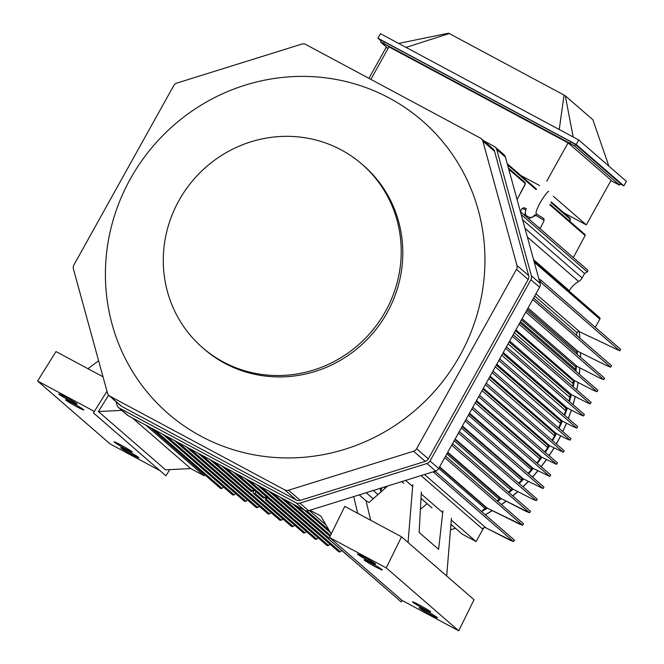 <?xml version="1.0" encoding="UTF-8"?>
<svg xmlns="http://www.w3.org/2000/svg" width="664" height="664" viewBox="0 0 664 664"><rect width="100%" height="100%" fill="white"/><g stroke="black" fill="none" stroke-linecap="round" stroke-linejoin="round"><path stroke-width="1" d="M223.237 361.946A121.529 116.997 131 0 1 202.586 347.712A121.529 116.997 131 0 1 193.888 179.247A121.529 116.997 131 0 1 361.905 164.149A121.529 116.997 131 0 1 378.629 322.339A121.529 116.997 131 0 1 223.237 361.946A121.529 116.997 131 0 1 202.586 347.712A121.529 116.997 131 0 1 193.888 179.247A121.529 116.997 131 0 1 361.905 164.149A121.529 116.997 131 0 1 378.629 322.339A121.529 116.997 131 0 1 223.237 361.946M224.839 363.332A121.529 116.997 131 0 1 204.18 349.098A121.529 116.997 131 0 0 224.839 363.332A121.529 116.997 131 0 0 380.223 323.725A121.529 116.997 131 0 0 363.498 165.535A121.529 116.997 131 0 1 380.223 323.725A121.529 116.997 131 0 1 224.839 363.332M201.059 436.265A193.855 186.625 -49 0 0 484.944 259.101A193.855 186.625 -49 0 0 199.54 106.115A193.855 186.625 -49 0 0 201.059 436.265A193.855 186.625 -49 0 0 484.944 259.101A193.855 186.625 -49 0 0 199.54 106.115A193.855 186.625 -49 0 0 201.059 436.265M301.813 44.09A5.204 5.005 131 0 1 305.681 44.438L480.47 138.137A5.204 5.005 131 0 1 482.852 141.142L516.966 265.426A5.204 5.005 131 0 1 516.476 269.335L416.635 448.715A5.204 5.005 131 0 1 413.556 451.229L288.558 490.223A5.204 5.005 131 0 1 284.69 489.883L109.9 396.184A5.204 5.005 131 0 1 107.51 393.179L73.397 268.887A5.204 5.005 131 0 1 73.887 264.986L173.727 85.606A5.204 5.005 131 0 1 176.815 83.091L301.813 44.09A5.204 5.005 131 0 1 305.681 44.438L480.47 138.137A5.204 5.005 131 0 1 482.852 141.142L516.966 265.426A5.204 5.005 131 0 1 516.476 269.335L416.635 448.715A5.204 5.005 131 0 1 413.556 451.229L288.558 490.223A5.204 5.005 131 0 1 284.69 489.883L109.9 396.184A5.204 5.005 131 0 1 107.51 393.179L73.397 268.887A5.204 5.005 131 0 1 73.887 264.986L173.727 85.606A5.204 5.005 131 0 1 176.815 83.091L301.813 44.09M120.707 405.729A5.204 5.005 -49 0 0 121.595 406.335L296.385 500.034A5.204 5.005 -49 0 0 300.252 500.374L425.25 461.38A5.204 5.005 -49 0 0 428.33 458.865L528.17 279.486A5.204 5.005 -49 0 0 528.668 275.577L494.555 151.292A5.204 5.005 -49 0 0 493.045 148.894A5.204 5.005 -49 0 1 494.555 151.292L482.852 141.142L494.555 151.292L528.668 275.577L516.966 265.426L528.668 275.577A5.204 5.005 -49 0 1 528.17 279.486L516.476 269.335L528.17 279.486L428.33 458.865L416.635 448.715L428.33 458.865A5.204 5.005 -49 0 1 425.25 461.38L413.556 451.229L425.25 461.38L300.252 500.374L288.558 490.223L300.252 500.374A5.204 5.005 -49 0 1 296.385 500.034L284.69 489.883L296.385 500.034L121.595 406.335L109.9 396.184L121.595 406.335A5.204 5.005 -49 0 1 120.707 405.729L109.012 395.578L120.707 405.729M505.412 157.044A5.204 5.005 -49 0 0 503.91 154.654A5.204 5.005 -49 0 1 505.412 157.044L496.73 149.508L531.399 275.826A5.204 5.005 131 0 1 530.909 279.727L430.023 460.99A5.204 5.005 131 0 1 426.935 463.505L299.904 503.138A5.204 5.005 131 0 1 296.036 502.789L119.412 408.111A5.204 5.005 131 0 1 117.03 405.106L116.1 401.728L117.03 405.106A5.204 5.005 131 0 0 118.532 407.505L127.214 415.041A5.204 5.005 -49 0 0 128.102 415.647L304.718 510.325A5.204 5.005 -49 0 0 308.586 510.674L435.625 471.042A5.204 5.005 -49 0 0 438.705 468.527L539.591 287.263A5.204 5.005 -49 0 0 540.081 283.362L505.412 157.044L496.73 149.508L531.399 275.826A5.204 5.005 131 0 1 530.909 279.727L430.023 460.99A5.204 5.005 131 0 1 426.935 463.505L299.904 503.138A5.204 5.005 131 0 1 296.036 502.789L119.412 408.111A5.204 5.005 131 0 1 118.532 407.505L127.214 415.041A5.204 5.005 -49 0 0 128.102 415.647L304.718 510.325A5.204 5.005 -49 0 0 308.586 510.674L435.625 471.042A5.204 5.005 -49 0 0 438.705 468.527L539.591 287.263A5.204 5.005 -49 0 0 540.081 283.362L505.412 157.044M494.34 146.503A5.204 5.005 131 0 1 496.73 149.508A5.204 5.005 131 0 0 495.228 147.118L503.91 154.654L495.228 147.118A5.204 5.005 131 0 0 494.34 146.503L483.765 140.834L494.34 146.503M611.146 180.243L568.077 142.868L546.696 181.28L568.077 142.868L388.971 46.862L370.869 79.381L388.971 46.862L568.077 142.868L611.146 180.243L586.304 224.872L563.943 212.887L586.304 224.872L611.146 180.243M553.328 196.262L586.304 224.872L553.328 196.262M520.875 175.512L539.6 185.547L520.875 175.512M387.651 48.157L380.713 42.139L383.51 43.343L569.994 143.308L574.567 146.055L619.504 185.098L610.888 180.699L619.504 185.098L620.242 183.455L619.504 185.098L620.242 183.455L575.406 144.536L620.242 183.455L619.404 184.965L574.567 146.055L569.994 143.308L570.832 141.797L575.406 144.536L574.567 146.055L575.406 144.536L570.832 141.797L384.348 41.832L570.832 141.797L569.994 143.308L380.605 42.006L381.451 40.496L384.348 41.832L383.51 43.343L384.348 41.832L381.451 40.496L380.605 42.006L387.651 48.157L386.174 47.368L368.935 78.344L386.174 47.368L387.651 48.157M398.649 43.426L448.474 33.2L449.262 33.54L448.474 33.2L398.649 43.426M406.069 47.401L449.262 33.54L564.026 95.06L449.262 33.54L406.069 47.401M559.246 129.513L564.026 95.06L565.305 95.823L564.026 95.06L559.246 129.513M573.165 136.975L565.305 95.823L592.894 119.769L565.305 95.823L573.165 136.975M608.863 166.108L592.894 119.769L608.863 166.108M623.869 185.87L620.176 183.887L623.869 185.87L626.401 181.33L578.726 139.955L380.447 33.673L377.924 38.213L576.203 144.495L623.869 185.87L626.401 181.33L578.726 139.955L576.203 144.495L623.869 185.87M381.161 41.019L377.924 38.213L576.203 144.495L578.726 139.955L380.447 33.673L377.924 38.213L381.161 41.019M340.366 551.809L341.744 550.464L340.366 551.809L272.945 493.294L340.366 551.809L338.897 551.909L340.366 551.809M328.572 545.484L329.95 544.148L328.572 545.484L261.151 486.969L328.572 545.484L327.103 545.584L328.572 545.484M316.778 539.168L318.156 537.823L316.778 539.168L249.357 480.653L316.778 539.168L315.317 539.268L316.778 539.168M264.787 497.959L265.783 496.274L264.787 497.959L237.529 474.312L264.787 497.959L263.151 497.909L264.787 497.959M267.293 497.593L265.376 499.834L266.463 496.871L265.376 499.834L303.523 532.943L304.983 532.852L306.37 531.499L304.983 532.852L266.33 499.303L265.376 499.834L303.523 532.943L304.983 532.852L266.33 499.303L267.293 497.593M253.474 489.509L252.503 491.202L251.515 490.854L225.768 468.004L252.503 491.202L253.474 489.509M294.575 525.183L293.197 526.527L291.728 526.618L293.197 526.527L255.034 493.402L256.013 491.717L255.034 493.402L253.482 493.427L255.034 493.402L293.197 526.527L294.575 525.183M254.154 490.098L253.059 492.19L253.482 493.427L291.728 526.618L253.482 493.427L253.059 492.19L254.154 490.098M282.781 518.858L281.403 520.202L279.934 520.302L281.403 520.202L213.974 461.688L281.403 520.202L282.781 518.858M270.987 512.533L269.609 513.878L268.14 513.977L269.609 513.878L202.18 455.363L269.609 513.878L270.987 512.533M259.192 506.217L257.815 507.562L256.346 507.653L257.815 507.562L190.385 449.038L257.815 507.562L259.192 506.217M380.679 491.119L380.215 488.322L380.679 491.119L382.107 487.741L380.679 491.119M514.392 540.089L513.546 541.6L509.844 540.106L485.99 527.872A2.598 2.507 -49 0 0 482.554 528.976L421.042 475.59L482.554 528.976A2.598 2.507 -49 0 1 485.99 527.872L424.503 474.511L485.99 527.872L513.546 541.6L433.534 472.154A0.863 0.838 -49 0 0 434.787 471.299A0.863 0.838 -49 0 1 433.534 472.154L513.546 541.6L514.392 540.089M543.899 487.061L543.061 488.571L523.29 478.844A0.863 0.838 -49 0 0 522.419 478.91A8.673 8.35 -49 0 0 521.215 479.923L461.306 427.923L521.215 479.923A8.673 8.35 -49 0 1 522.419 478.91L462.078 426.537L522.419 478.91A0.863 0.838 -49 0 1 523.29 478.844L462.385 425.981L523.29 478.844L543.061 488.571L465.173 420.968L543.061 488.571L543.899 487.061M550.639 474.951L549.792 476.47L532.96 468.236A0.863 0.838 -49 0 0 532.03 468.352A8.673 8.35 -49 0 0 530.918 469.44L468.394 415.183L530.918 469.44A8.673 8.35 -49 0 1 532.03 468.352L469.166 413.796L532.03 468.352A0.863 0.838 -49 0 1 532.96 468.236L469.514 413.174L532.96 468.236L549.792 476.47L471.905 408.866L549.792 476.47L550.639 474.951M557.37 462.849L556.532 464.36L541.666 457.147A0.863 0.838 -49 0 0 540.67 457.313A11.271 10.856 -49 0 0 539.5 458.666L475.233 402.89L539.5 458.666A11.271 10.856 -49 0 1 540.67 457.313L476.121 401.297L540.67 457.313A0.863 0.838 -49 0 1 541.666 457.147L476.511 400.599L541.666 457.147L556.532 464.36L478.644 396.765L556.532 464.36L557.37 462.849M564.109 450.748L563.271 452.259L549.435 445.577A0.863 0.838 -49 0 0 548.398 445.793A12.143 11.686 -49 0 0 547.302 447.27L482.056 390.639L547.302 447.27A12.143 11.686 -49 0 1 548.398 445.793L482.96 389.004L548.398 445.793A0.863 0.838 -49 0 1 549.435 445.577L483.384 388.249L549.435 445.577L563.271 452.259L485.384 384.663L563.271 452.259L564.109 450.748M570.002 440.157L570.949 438.713L570.002 440.157L492.115 372.562L570.002 440.157L566.309 438.672L570.002 440.157M556.308 433.542L566.309 438.672L556.308 433.542A0.863 0.838 131 0 0 555.22 433.816A0.863 0.838 131 0 1 556.308 433.542L490.14 376.114L556.308 433.542M554.191 435.459A13.878 13.355 131 0 1 555.22 433.816L489.683 376.936L555.22 433.816A13.878 13.355 131 0 0 554.191 435.459L488.729 378.646L554.191 435.459M576.742 428.056L577.68 426.603L576.742 428.056L498.855 360.452L576.742 428.056L573.049 426.57L576.742 428.056M562.275 421.042L573.049 426.57L562.275 421.042L496.772 364.196L562.275 421.042A0.863 0.838 131 0 0 561.146 421.383A0.863 0.838 131 0 1 562.275 421.042M560.208 423.167A15.612 15.023 131 0 1 561.146 421.383A15.612 15.023 131 0 0 560.208 423.167L495.302 366.835L560.208 423.167M583.482 415.954L584.42 414.502L583.482 415.954L505.594 348.351L583.482 415.954L579.78 414.461L583.482 415.954M567.33 408.078L579.78 414.461L567.33 408.078L503.287 352.493L567.33 408.078A0.863 0.838 131 0 0 566.168 408.484A0.863 0.838 131 0 1 567.33 408.078A183.662 176.815 -49 0 1 564.691 415.324A183.662 176.815 -49 0 0 567.33 408.078M565.346 410.393A17.347 16.7 131 0 1 566.168 408.484A17.347 16.7 131 0 0 565.346 410.393L501.768 355.215L565.346 410.393M590.213 403.845L591.159 402.401L590.213 403.845L512.326 336.25L590.213 403.845L586.519 402.359L590.213 403.845M571.455 394.632L586.519 402.359L571.455 394.632L509.678 341.014L571.455 394.632A0.863 0.838 131 0 0 570.26 395.105A0.863 0.838 131 0 1 571.455 394.632M569.554 397.213A20.808 20.036 131 0 1 570.26 395.105A20.808 20.036 131 0 0 569.554 397.213L508.084 343.869L569.554 397.213M538.861 278.921L540.562 279.868A0.863 0.838 131 0 1 540.82 281.079A0.863 0.838 131 0 1 539.732 281.387L539.732 281.387A0.863 0.838 131 0 0 540.695 279.959L620.674 349.372L619.736 350.824L620.674 349.372L540.695 279.959A0.863 0.838 131 0 0 540.562 279.868L538.861 278.921M589.673 336.515L619.736 350.824L539.732 281.387L619.736 350.824L589.673 336.515M584.951 234.467A0.863 0.838 131 0 1 585.125 235.504L573.322 257.566L585.125 235.504A0.863 0.838 131 0 0 584.951 234.467L550.165 204.28L584.951 234.467M525 182.442L525.116 184.542L517.082 199.565L525.349 183.629L525 182.442L508.441 168.067L525 182.442M570.036 218.182L569.895 221.403L570.384 219.352L550.979 202.503L570.384 219.352L570.036 218.182L551.253 201.873L570.036 218.182M246.02 501.237L244.551 501.337L246.02 501.237L178.599 442.722L246.02 501.237L247.398 499.892L246.02 501.237M234.226 494.912L232.757 495.012L234.226 494.912L166.805 436.397L234.226 494.912L235.604 493.568L234.226 494.912M223.527 487.002L222.058 488.405L220.597 488.496L222.058 488.405L154.596 429.857L222.058 488.405L223.527 487.002M596.953 391.743L597.89 390.299L596.953 391.743L519.065 324.148L596.953 391.743L593.251 390.258L596.953 391.743M603.684 379.642L604.63 378.189L603.684 379.642L525.797 312.047L603.684 379.642L599.99 378.156L603.684 379.642M610.639 367.167L611.577 365.715L610.639 367.167L532.752 299.564L610.639 367.167L606.904 365.739L610.639 367.167M578.037 351.422L606.904 365.739L578.037 351.422L528.038 308.03L578.037 351.422A0.863 0.838 131 0 0 576.792 352.127A0.863 0.838 131 0 1 578.037 351.422M576.642 353.904A34.686 33.391 131 0 1 576.792 352.127A34.686 33.391 131 0 0 576.642 353.904M577.082 366.403L599.99 378.156L577.082 366.403L522.103 318.687L577.082 366.403A0.863 0.838 131 0 0 575.846 367.026A0.863 0.838 131 0 1 577.082 366.403M575.481 369.284A26.012 25.041 131 0 1 575.846 367.026A26.012 25.041 131 0 0 575.481 369.284L520.501 321.567L575.481 369.284A183.405 176.566 -49 0 1 575.306 370.695A183.405 176.566 -49 0 0 575.481 369.284M574.385 380.58L593.251 390.258L574.385 380.58L515.903 329.825L574.385 380.58A0.681 0.647 131 0 0 573.439 381.003A0.681 0.647 131 0 1 574.385 380.58M572.824 383.427A24.277 23.373 131 0 1 573.439 381.003A24.277 23.373 131 0 0 572.824 383.427L514.326 332.656L572.824 383.427M530.428 511.263L529.59 512.774L525.888 511.288L501.171 498.606A0.863 0.838 -49 0 0 500.399 498.614A8.673 8.35 -49 0 0 499.204 499.353A183.405 176.566 131 0 1 497.129 500.847A183.405 176.566 131 0 0 499.204 499.353L446.839 453.902L499.204 499.353A8.673 8.35 -49 0 1 500.399 498.614L447.503 452.707L500.399 498.614A0.863 0.838 -49 0 1 501.171 498.606L447.76 452.25L501.171 498.606L529.59 512.774L451.694 445.179L529.59 512.774L530.428 511.263M523.489 523.747L522.643 525.257L518.908 523.838L487.127 508.068A0.863 0.838 -49 0 0 486.438 508.051A8.673 8.35 -49 0 0 485.193 508.674A183.405 176.566 131 0 1 482.72 510.135L483.068 510.45A183.405 176.566 131 0 1 481.383 511.421A183.405 176.566 131 0 0 483.068 510.45A4.333 4.175 -49 0 1 484.471 509.139A182.973 176.143 -49 0 0 486.372 507.993A182.973 176.143 -49 0 1 484.471 509.139A4.333 4.175 -49 0 0 483.068 510.45L482.72 510.135A183.405 176.566 131 0 0 485.193 508.674L438.779 468.394L485.193 508.674A8.673 8.35 -49 0 1 486.438 508.051L439.419 467.24L486.438 508.051A0.863 0.838 -49 0 1 487.127 508.068L439.634 466.85L487.127 508.068L522.643 525.257L444.755 457.654L522.643 525.257L523.489 523.747M510.898 490.065A183.405 176.566 131 0 1 508.433 492.149A183.405 176.566 131 0 0 510.898 490.065L454.134 440.805L510.898 490.065A8.673 8.35 -49 0 1 512.185 489.152A8.673 8.35 -49 0 0 510.898 490.065M512.998 489.119A0.863 0.838 -49 0 0 512.185 489.152L454.898 439.435L512.185 489.152A0.863 0.838 -49 0 1 512.998 489.119L455.172 438.929L512.998 489.119L532.628 499.187L512.998 489.119M536.321 500.673L532.628 499.187L536.321 500.673L458.434 433.077L536.321 500.673L537.267 499.228L536.321 500.673M420.993 498.349L431.974 507.877L420.993 498.349M401.712 481.616L403.621 483.267L401.712 481.616M350.692 558.233L280.598 497.394L350.692 558.233M587.217 269.659A1.303 1.253 131 0 1 587.225 271.875L584.586 273.526L522.626 219.742L584.586 273.526L582.129 277.934A9.022 8.682 131 0 1 578.618 281.494A24.626 23.705 -49 0 0 569.322 290.707A3.038 2.922 -49 0 0 569.114 291.131A3.038 2.922 -49 0 1 569.322 290.707A24.626 23.705 -49 0 1 578.618 281.494A9.022 8.682 131 0 0 582.129 277.934L524.983 228.341L582.129 277.934L584.586 273.526L587.225 271.875A1.303 1.253 131 0 0 587.217 269.659M599.858 319.16A1.303 1.253 -49 0 0 599.6 317.583A1.303 1.253 -49 0 1 599.858 319.16L534.288 262.255L599.858 319.16L595.301 327.352L599.858 319.16M579.473 331.651L590.022 336.822L579.473 331.651L535.923 293.853L579.473 331.651A1.735 1.668 131 0 0 577.058 332.747A1.735 1.668 131 0 1 579.473 331.651M576.651 335.403A9.479 9.122 131 0 1 577.058 332.747A9.479 9.122 131 0 0 576.651 335.403M497.153 500.872A182.973 176.143 -49 0 0 499.892 498.896A182.973 176.143 -49 0 1 497.153 500.872M508.466 492.182A182.973 176.143 -49 0 0 511.604 489.517A182.973 176.143 -49 0 1 508.466 492.182M518.659 483.077A182.973 176.143 -49 0 0 523.024 478.752A182.973 176.143 -49 0 1 518.659 483.077M528.112 473.332A182.973 176.143 -49 0 0 532.628 468.153A182.973 176.143 -49 0 1 528.112 473.332M536.836 462.949A182.973 176.143 -49 0 0 541.26 457.056A182.973 176.143 -49 0 1 536.836 462.949M544.82 451.935A182.973 176.143 -49 0 0 548.962 445.494A182.973 176.143 -49 0 1 544.82 451.935M552.058 440.265A182.973 176.143 -49 0 0 555.76 433.467A182.973 176.143 -49 0 1 552.058 440.265M558.515 427.923A182.973 176.143 -49 0 0 561.653 420.984A182.973 176.143 -49 0 1 558.515 427.923M564.151 414.859A182.973 176.143 -49 0 0 566.633 408.045A182.973 176.143 -49 0 1 564.151 414.859M568.89 401.023A182.973 176.143 -49 0 0 570.683 394.64A182.973 176.143 -49 0 1 568.89 401.023M572.65 386.34A182.973 176.143 -49 0 0 573.779 380.588A182.973 176.143 -49 0 1 572.65 386.34M476.071 541.558L451.296 520.053L476.071 541.558L462.219 534.13L450.939 524.344L462.219 534.13L476.071 541.558L483.683 527.88L476.071 541.558M442.714 512.608L421.233 493.958L442.714 512.608M412.651 486.513L405.613 480.404L412.651 486.513M450.814 525.88L452.209 525.44L450.814 525.88M377.982 494.572L373.284 490.488L377.982 494.572M481.583 511.595A183.662 176.815 -49 0 0 487.343 508.176A183.662 176.815 -49 0 1 481.583 511.595M497.676 501.328A183.662 176.815 -49 0 0 501.303 498.681A183.662 176.815 -49 0 1 497.676 501.328M508.981 492.622A183.662 176.815 -49 0 0 513.048 489.144A183.662 176.815 -49 0 1 508.981 492.622M519.165 483.516A183.662 176.815 -49 0 0 523.68 479.034A183.662 176.815 -49 0 1 519.165 483.516M528.619 473.772A183.662 176.815 -49 0 0 533.283 468.402A183.662 176.815 -49 0 1 528.619 473.772M537.342 463.389A183.662 176.815 -49 0 0 541.924 457.28A183.662 176.815 -49 0 1 537.342 463.389M545.327 452.375A183.662 176.815 -49 0 0 549.634 445.677A183.662 176.815 -49 0 1 545.327 452.375M552.572 440.713A183.662 176.815 -49 0 0 556.44 433.609A183.662 176.815 -49 0 1 552.572 440.713M559.038 428.371A183.662 176.815 -49 0 0 562.342 421.076A183.662 176.815 -49 0 1 559.038 428.371M569.446 401.512A183.662 176.815 -49 0 0 571.389 394.599A183.662 176.815 -49 0 1 569.446 401.512M573.231 386.838A183.662 176.815 -49 0 0 574.451 380.613A183.662 176.815 -49 0 1 573.231 386.838M575.895 371.201A183.662 176.815 -49 0 0 576.435 366.362A183.662 176.815 -49 0 1 575.895 371.201M577.232 354.418A183.662 176.815 -49 0 0 577.306 351.414A183.662 176.815 -49 0 1 577.232 354.418M576.891 335.611A183.662 176.815 -49 0 0 576.775 334A183.662 176.815 -49 0 1 576.891 335.611M59.137 394.316A10.408 0.598 -150.9 0 0 68.907 400.251A10.408 0.598 -150.9 0 0 77.074 404.119A10.408 0.598 -150.9 0 0 68.267 398.533A10.408 0.598 -150.9 0 0 58.889 393.993A10.408 0.598 -150.9 0 0 59.137 394.316A10.408 0.598 -150.9 0 0 68.907 400.251A10.408 0.598 -150.9 0 0 77.074 404.119A10.408 0.598 -150.9 0 0 68.267 398.533A10.408 0.598 -150.9 0 0 58.889 393.993A10.408 0.598 -150.9 0 0 59.137 394.316M65.869 400.16A10.408 0.598 -150.9 0 0 75.638 406.094A10.408 0.598 -150.9 0 0 83.805 409.962A10.408 0.598 -150.9 0 0 75.007 404.376A10.408 0.598 -150.9 0 0 65.62 399.836A10.408 0.598 -150.9 0 0 65.869 400.16A10.408 0.598 -150.9 0 0 75.638 406.094A10.408 0.598 -150.9 0 0 83.805 409.962A10.408 0.598 -150.9 0 0 75.007 404.376A10.408 0.598 -150.9 0 0 65.62 399.836A10.408 0.598 -150.9 0 0 65.869 400.16M114.249 442.149A10.408 0.598 -150.9 0 0 124.019 448.084A10.408 0.598 -150.9 0 0 132.186 451.952A10.408 0.598 -150.9 0 0 123.388 446.366A10.408 0.598 -150.9 0 0 114 441.826A10.408 0.598 -150.9 0 0 114.249 442.149A10.408 0.598 -150.9 0 0 124.019 448.084A10.408 0.598 -150.9 0 0 132.186 451.952A10.408 0.598 -150.9 0 0 123.388 446.366A10.408 0.598 -150.9 0 0 114 441.826A10.408 0.598 -150.9 0 0 114.249 442.149M120.981 447.993A10.408 0.598 -150.9 0 0 130.758 453.927A10.408 0.598 -150.9 0 0 138.925 457.795A10.408 0.598 -150.9 0 0 130.119 452.209A10.408 0.598 -150.9 0 0 120.74 447.677A10.408 0.598 -150.9 0 0 120.981 447.993A10.408 0.598 -150.9 0 0 130.758 453.927A10.408 0.598 -150.9 0 0 138.925 457.795A10.408 0.598 -150.9 0 0 130.119 452.209A10.408 0.598 -150.9 0 0 120.74 447.677A10.408 0.598 -150.9 0 0 120.981 447.993M190.701 468.568L132.36 417.938L190.701 468.568L204.114 475.756L204.653 474.66L204.114 475.756L145.781 425.126L204.114 475.756L190.701 468.568L165.56 469.821L190.701 468.568M87.963 368.719L98.612 360.751L87.963 368.719M98.396 411.531L165.56 469.821L98.396 411.531L121.819 410.36L98.396 411.531L108.614 395.18L98.396 411.531M55.992 351.58L103.011 376.787L55.992 351.58L37.599 381.012L55.992 351.58M159.999 470.668L110.083 443.917L37.599 381.012L94.28 411.389L37.599 381.012L110.083 443.917L159.999 470.668M169.793 469.614L165.917 475.806L93.441 412.9L106.979 391.229L93.441 412.9L94.28 411.389L93.441 412.9L165.917 475.806L169.793 469.614M437.194 617.495A10.408 0.598 -150.9 0 0 427.425 611.561A10.408 0.598 -150.9 0 0 419.258 607.693A10.408 0.598 -150.9 0 0 428.056 613.279A10.408 0.598 -150.9 0 0 437.443 617.81A10.408 0.598 -150.9 0 0 437.194 617.495A10.408 0.598 -150.9 0 0 427.425 611.561A10.408 0.598 -150.9 0 0 419.258 607.693A10.408 0.598 -150.9 0 0 428.056 613.279A10.408 0.598 -150.9 0 0 437.443 617.81A10.408 0.598 -150.9 0 0 437.194 617.495M430.463 611.652A10.408 0.598 -150.9 0 0 420.685 605.709A10.408 0.598 -150.9 0 0 412.527 601.85A10.408 0.598 -150.9 0 0 421.325 607.435A10.408 0.598 -150.9 0 0 430.712 611.967A10.408 0.598 -150.9 0 0 430.463 611.652A10.408 0.598 -150.9 0 0 420.685 605.709A10.408 0.598 -150.9 0 0 412.527 601.85A10.408 0.598 -150.9 0 0 421.325 607.435A10.408 0.598 -150.9 0 0 430.712 611.967A10.408 0.598 -150.9 0 0 430.463 611.652M382.082 569.662A10.408 0.598 -150.9 0 0 372.305 563.719A10.408 0.598 -150.9 0 0 364.146 559.86A10.408 0.598 -150.9 0 0 372.944 565.446A10.408 0.598 -150.9 0 0 382.331 569.978A10.408 0.598 -150.9 0 0 382.082 569.662A10.408 0.598 -150.9 0 0 372.305 563.719A10.408 0.598 -150.9 0 0 364.146 559.86A10.408 0.598 -150.9 0 0 372.944 565.446A10.408 0.598 -150.9 0 0 382.331 569.978A10.408 0.598 -150.9 0 0 382.082 569.662M375.343 563.819A10.408 0.598 -150.9 0 0 365.573 557.876A10.408 0.598 -150.9 0 0 357.406 554.017A10.408 0.598 -150.9 0 0 366.213 559.594A10.408 0.598 -150.9 0 0 375.592 564.134A10.408 0.598 -150.9 0 0 375.343 563.819A10.408 0.598 -150.9 0 0 365.573 557.876A10.408 0.598 -150.9 0 0 357.406 554.017A10.408 0.598 -150.9 0 0 366.213 559.594A10.408 0.598 -150.9 0 0 375.592 564.134A10.408 0.598 -150.9 0 0 375.343 563.819M419.133 532.445L421.333 492.024L419.133 532.445L438.63 549.36L419.133 532.445M369.118 502.449L387.602 486.023L369.118 502.449L366.047 500.805L370.653 520.252L366.047 500.805L369.118 502.449M320.787 516.011L310.005 510.234L320.787 516.011L331.236 533.922L320.787 516.011M326.049 525.033L309.266 510.467L326.049 525.033M359.216 494.879L366.047 500.805L359.216 494.879M446.698 575.995L451.445 518.161L446.698 575.995M427.159 503.702L420.395 509.296L427.159 503.702M442.921 510.757L438.63 549.36L442.921 510.757M412.809 484.62L408.053 542.463L412.809 484.62M353.721 496.597L357.672 513.289L353.721 496.597M344.782 506.383L401.537 536.811L386.249 567.894L458.724 630.8L474.021 599.716L401.537 536.811L386.249 567.894L458.724 630.8L474.021 599.716L401.537 536.811L344.782 506.383L328.721 539.027L329.568 537.508L386.249 567.894L329.568 537.508L402.052 600.422L458.724 630.8L402.052 600.422L401.205 601.933L402.052 600.422L329.568 537.508L328.721 539.027L401.205 601.933L328.721 539.027L344.782 506.383M536.645 214.065L536.661 214.065C547.277 220.88 543.144 217.593 544.04 220.747A12.541 0.722 -150.9 0 0 535.948 215.435L528.552 218.713L535.948 215.435L536.661 214.065C547.277 220.88 543.144 217.593 544.04 220.747A12.541 0.722 -150.9 0 0 535.948 215.435L535.043 214.721L535.948 215.435L536.645 214.065L535.931 212.878L536.653 214.065M525.415 212.131L525.373 213.874L526.187 215.634L529.623 217.518L532.661 217.103L535.043 214.721L532.661 217.103L529.623 217.518L526.187 215.634L525.373 213.874L525.415 212.131M525.722 209.957L526.112 209.351L525.722 209.957A12.541 0.722 -150.9 0 0 522.128 208.546L520.335 211.409L522.128 208.546A12.541 0.722 -150.9 0 1 525.722 209.957L524.784 215.443L525.722 209.957M537.807 226.739A12.998 0.747 29.1 0 1 540.189 228.615A12.998 0.747 29.1 0 1 539.99 228.64A12.998 0.747 29.1 0 0 540.189 228.615A12.998 0.747 29.1 0 0 537.807 226.739M540.081 283.362L531.399 275.826L540.081 283.362M539.591 287.263L530.909 279.727L539.591 287.263M438.705 468.527L430.023 460.99L438.705 468.527M435.625 471.042L426.935 463.505L435.625 471.042M308.586 510.674L299.904 503.138L308.586 510.674M304.718 510.325L296.036 502.789L304.718 510.325M128.102 415.647L119.412 408.111L128.102 415.647M496.282 365.084L561.146 421.383L496.282 365.084M502.756 353.447L566.168 408.484L502.756 353.447M509.105 342.035L570.26 395.105L509.105 342.035M549.867 204.902L585.125 235.504L549.867 204.902M508.757 169.229L525.349 183.629L508.757 169.229M536.147 189.638L507.545 164.813L536.147 189.638M515.438 330.664L573.439 381.003L515.438 330.664M521.464 319.832L575.846 367.026L521.464 319.832M527.365 309.225L576.792 352.127L527.365 309.225M329.012 530.104L306.892 510.906L329.012 530.104M329.153 538.164L284.74 499.61L329.153 538.164M330.498 535.416L296.526 505.935L330.498 535.416M521.207 214.58L587.225 271.875L521.207 214.58M527.357 237.006L578.618 281.494L527.357 237.006M533.59 259.699L569.322 290.707L533.59 259.699M534.727 296.011L577.058 332.747L534.727 296.011M385.211 488.148L384.041 487.135L385.211 488.148M373.226 498.805L366.196 492.705L373.226 498.805M569.206 290.932A181.338 174.574 131 0 1 569.355 291.33A181.338 174.574 131 0 0 569.206 290.932L569.363 291.347L569.206 290.923M579.182 331.543A181.338 174.574 131 0 1 579.871 338.192A181.338 174.574 131 0 0 579.182 331.543M580.494 352.642A181.338 174.574 131 0 1 580.444 357.207A181.338 174.574 131 0 0 580.494 352.642M579.888 367.839A181.338 174.574 131 0 1 579.257 374.123A181.338 174.574 131 0 0 579.888 367.839M578.078 382.472A181.338 174.574 131 0 1 576.709 389.859A181.338 174.574 131 0 0 578.078 382.472M575.19 396.549A181.338 174.574 131 0 1 573.007 404.6A181.338 174.574 131 0 0 575.19 396.549M571.289 410.111A181.338 174.574 131 0 1 568.309 418.469A181.338 174.574 131 0 0 571.289 410.111M566.433 423.175A181.338 174.574 131 0 1 562.707 431.559A181.338 174.574 131 0 0 566.433 423.175M560.648 435.767A181.338 174.574 131 0 1 556.274 443.925A181.338 174.574 131 0 0 560.648 435.767M553.95 447.893A181.338 174.574 131 0 1 549.053 455.604A181.338 174.574 131 0 0 553.95 447.893M546.339 459.546A181.338 174.574 131 0 1 541.077 466.634A181.338 174.574 131 0 0 546.339 459.546M537.798 470.718A181.338 174.574 131 0 1 532.354 477.018A181.338 174.574 131 0 0 537.798 470.718M528.27 481.392A181.338 174.574 131 0 1 522.9 486.754A181.338 174.574 131 0 0 528.27 481.392M517.721 491.543A181.338 174.574 131 0 1 512.691 495.85A181.338 174.574 131 0 0 517.721 491.543M506.043 501.104A181.338 174.574 131 0 1 501.361 504.524A181.338 174.574 131 0 0 506.043 501.104M492.215 510.591A181.338 174.574 131 0 1 485.21 514.741A181.338 174.574 131 0 0 492.215 510.591M455.396 528.204A181.338 174.574 131 0 1 450.491 529.839A181.338 174.574 131 0 0 455.396 528.204M375.683 66.217L373.45 70.226L375.683 66.217M202.586 347.712L204.18 349.098L202.586 347.712M361.905 164.149L363.498 165.535L361.905 164.149M481.35 138.743L493.045 148.894L481.35 138.743M268.804 491.078L338.897 551.909L268.804 491.078M257.009 484.753L327.103 545.584L257.009 484.753M245.215 478.429L315.317 539.268L245.215 478.429M233.421 472.112L263.151 497.909L233.421 472.112M221.635 465.788L251.457 491.675L221.635 465.788M209.841 459.463L279.934 520.302L209.841 459.463M198.046 453.147L268.14 513.977L198.046 453.147M186.252 446.822L256.346 507.653L186.252 446.822M435.061 471.216L514.484 540.147L435.061 471.216M466.02 419.44L543.999 487.119L466.02 419.44M472.76 407.339L550.738 475.017L472.76 407.339M479.491 395.238L557.478 462.916L479.491 395.238M486.231 383.136L564.209 450.814L486.231 383.136M492.97 371.035L570.949 438.713L492.97 371.035M499.701 358.925L577.68 426.603L499.701 358.925M506.441 346.824L584.42 414.502L506.441 346.824M513.181 334.722L591.159 402.401L513.181 334.722M507.23 163.668L536.545 189.107L507.23 163.668M174.458 440.498L244.551 501.337L174.458 440.498M162.663 434.181L232.757 495.012L162.663 434.181M150.504 427.657L220.597 488.496L150.504 427.657M519.912 322.621L597.89 390.299L519.912 322.621M526.652 310.52L604.63 378.189L526.652 310.52M533.599 298.036L611.577 365.715L533.599 298.036M452.549 443.652L530.528 511.33L452.549 443.652M459.289 431.55L537.267 499.228L459.289 431.55M445.602 456.135L523.581 523.813L445.602 456.135M292.392 503.719L330.025 536.379L292.392 503.719M304.552 510.234L330.614 532.86L304.552 510.234M520.393 211.633L587.433 269.816L520.393 211.633M533.806 260.479L599.6 317.583L533.806 260.479M579.224 331.552L579.921 338.233L579.224 331.552M580.552 352.667L580.51 357.257L580.552 352.667M579.954 367.881L579.332 374.189L579.954 367.881M578.17 382.514L576.792 389.934L578.17 382.514M575.29 396.599L573.107 404.683L575.29 396.599M571.397 410.161L568.409 418.561L571.397 410.161M566.55 423.234L562.815 431.65L566.55 423.234M560.773 435.833L556.382 444.017L560.773 435.833M554.083 447.959L549.169 455.703L554.083 447.959M546.472 459.612L541.193 466.734L546.472 459.612M537.931 470.793L532.47 477.117L537.931 470.793M528.411 481.466L523.016 486.853L528.411 481.466M517.862 491.609L512.807 495.942L517.862 491.609M506.184 501.179L501.469 504.615L506.184 501.179M492.348 510.666L485.309 514.824L492.348 510.666M455.479 528.278L450.482 529.938L455.479 528.278M535.914 212.928C538.18 203.109 548.597 189.987 548.671 191.448C548.597 189.987 538.18 203.109 535.914 212.928M526.344 208.596L523.697 207.707L522.128 208.546L523.697 207.707L526.344 208.596M544.04 220.747L540.189 228.615L544.04 220.747"/></g></svg>
